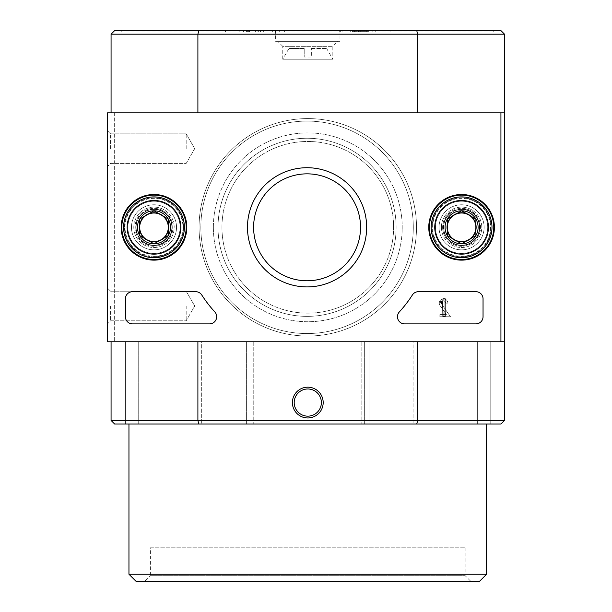 <?xml version="1.0" encoding="UTF-8"?>
<svg xmlns="http://www.w3.org/2000/svg" width="612" height="612" viewBox="0 0 612 612"><rect width="100%" height="100%" fill="white"/><g stroke="black" fill="none" stroke-linecap="round" stroke-linejoin="round"><path stroke-width="0.46" stroke-dasharray="3.06 2.29" d="M500.93 341.764L417.682 341.764L500.93 341.764L500.93 112.86L417.682 112.86L500.93 112.86L500.93 341.764L500.93 112.86L500.93 341.764L107.498 341.764L504.502 341.764L417.682 341.764L504.502 341.764L504.502 112.86L107.498 112.86L107.498 341.764L500.93 341.764L500.93 112.86L107.498 112.86L107.498 341.764L107.498 112.86L500.93 112.86M416.741 424.032L198.831 424.032L197.898 420.452L417.682 420.452L416.741 424.032L500.93 424.032L504.502 420.452L417.682 420.452L417.682 341.764M111.07 341.764L111.07 112.86L197.898 112.86L111.07 112.86L111.07 34.18L114.651 30.6L416.741 30.6L417.682 34.18L197.898 34.18L197.898 112.86L111.07 112.86L111.07 420.452L197.898 420.452L197.898 341.764L111.07 341.764L197.898 341.764M114.651 112.86L114.651 341.764L114.651 112.86M416.741 30.6L500.93 30.6L504.502 34.18L417.682 34.18L417.682 112.86L504.502 112.86L417.682 112.86M432.615 227.312A28.971 28.971 0 0 1 476.067 202.228A28.971 28.971 0 0 1 476.067 252.404A28.971 28.971 0 0 1 432.615 227.312A28.971 28.971 0 0 1 476.067 202.228A28.971 28.971 0 0 1 476.067 252.404A28.971 28.971 0 0 1 432.615 227.312M125.024 227.312A28.971 28.971 0 0 1 168.476 202.228A28.971 28.971 0 0 1 168.476 252.404A28.971 28.971 0 0 1 125.024 227.312A28.971 28.971 0 0 1 168.476 202.228A28.971 28.971 0 0 1 168.476 252.404A28.971 28.971 0 0 1 125.024 227.312M199.061 227.312A108.729 108.729 0 0 1 362.151 133.148A108.729 108.729 0 0 1 362.151 321.476A108.729 108.729 0 0 1 199.061 227.312A108.729 108.729 0 0 1 362.151 133.148A108.729 108.729 0 0 1 362.151 321.476A108.729 108.729 0 0 1 199.061 227.312M221.949 227.312A85.841 85.841 0 0 1 350.707 152.977A85.841 85.841 0 0 1 350.707 301.655A85.841 85.841 0 0 1 221.949 227.312A85.841 85.841 0 0 1 350.707 152.977A85.841 85.841 0 0 1 350.707 301.655A85.841 85.841 0 0 1 221.949 227.312M213.366 227.312A94.424 94.424 0 0 1 354.998 145.541A94.424 94.424 0 0 1 354.998 309.091A94.424 94.424 0 0 1 213.366 227.312A94.424 94.424 0 0 1 354.998 145.541A94.424 94.424 0 0 1 354.998 309.091A94.424 94.424 0 0 1 213.366 227.312M369.38 32.031L352.221 32.031L372.165 32.031L366.137 32.031L369.38 32.031L369.38 31.319L360.238 31.319L360.238 32.031M342.888 32.031L121.803 32.031L493.769 32.031L340.287 32.031L342.888 32.031L342.888 30.6L350.707 30.6L335.896 30.6L335.896 32.031M249.444 32.031L263.351 32.031L243.408 32.031L249.444 32.031L249.444 31.319L246.2 31.319L246.2 32.031M311.363 57.069L304.21 57.069L311.363 57.069L311.363 48.486L311.363 57.069M311.363 48.486L326.632 48.486L311.363 48.486M288.948 48.486L304.21 48.486L304.21 57.069L304.21 48.486L288.948 48.486L282.752 59.211L332.821 59.211L282.752 59.211L282.752 46.336L332.821 46.336L282.752 46.336L277.741 41.333L337.832 41.333L277.741 41.333M275.599 30.6L339.981 30.6L275.599 30.6L275.599 41.333L339.981 41.333L275.599 41.333M342.888 30.6L335.896 30.6M364.653 341.764L368.967 341.764L361.814 341.764L364.653 341.764L364.653 424.032L361.814 424.032L368.967 424.032L250.92 424.032L364.653 424.032L364.653 341.764L477.337 341.764L477.337 424.032L490.197 424.032L477.337 424.032L486.617 424.032L477.337 424.032L477.337 341.764L490.197 341.764L490.197 424.032L368.967 424.032L490.197 424.032L490.197 341.764L364.653 341.764M246.605 424.032L125.384 424.032L246.605 424.032L246.605 341.764L253.758 341.764L250.92 341.764L250.92 424.032L250.92 341.764L253.758 341.764L201.692 341.764L201.692 424.032L201.692 341.764L246.605 341.764L246.605 424.032M125.384 341.764L125.384 424.032L125.384 341.764L201.692 341.764L125.384 341.764L125.384 424.032L125.384 341.764M138.243 341.764L138.243 424.032L128.956 424.032L138.243 424.032L138.243 341.764L250.92 341.764L138.243 341.764M198.831 424.032L114.651 424.032L111.07 420.452M504.502 34.18L504.502 112.86M504.502 420.452L504.502 341.764M111.07 34.18L197.898 34.18L198.831 30.6M111.07 112.86L197.898 112.86M368.967 341.764L413.888 341.764L413.888 424.032L413.888 341.764L490.197 341.764L490.197 424.032L490.197 341.764L368.967 341.764L368.967 424.032L368.967 341.764M128.956 574.247L486.617 574.247M136.109 581.4L479.464 581.4M144.692 581.4L470.88 581.4L144.692 581.4L150.414 575.678L465.158 575.678L150.414 575.678L150.414 547.778L465.158 547.778L150.414 547.778M294.196 402.566A13.594 13.594 0 0 1 314.583 390.8A13.594 13.594 0 0 1 314.583 414.339A13.594 13.594 0 0 1 294.196 402.566M249.444 31.319L246.2 31.319M255.342 31.319L255.342 32.031M258.677 31.319L258.677 32.031M260.429 31.319L260.429 32.031M263.351 31.319L263.351 32.031M261.003 31.319L261.003 32.031M252.909 31.319L252.909 32.031M249.329 31.319L249.329 32.031M366.137 32.031L366.137 31.319L369.38 31.319M360.238 31.319L366.244 31.319L366.244 32.031M366.244 31.319L362.671 31.319L362.671 32.031M362.671 31.319L354.577 31.319L354.577 32.031M354.577 31.319L352.221 31.319L352.221 32.031M352.221 31.319L355.144 31.319L355.144 32.031M355.144 31.319L356.895 31.319L356.895 32.031M366.137 31.319L356.895 31.319M435.476 227.312A26.109 26.109 0 0 1 474.637 204.706A26.109 26.109 0 0 1 474.637 249.925A26.109 26.109 0 0 1 435.476 227.312A26.109 26.109 0 0 1 474.637 204.706A26.109 26.109 0 0 1 474.637 249.925A26.109 26.109 0 0 1 435.476 227.312A26.109 26.109 0 0 1 474.637 204.706A26.109 26.109 0 0 1 474.637 249.925A26.109 26.109 0 0 1 435.476 227.312A26.109 26.109 0 0 1 474.637 204.706A26.109 26.109 0 0 1 474.637 249.925A26.109 26.109 0 0 1 435.476 227.312A26.109 26.109 0 0 1 474.637 204.706A26.109 26.109 0 0 1 474.637 249.925A26.109 26.109 0 0 1 435.476 227.312M127.885 227.312A26.109 26.109 0 0 1 167.045 204.706A26.109 26.109 0 0 1 167.045 249.925A26.109 26.109 0 0 1 127.885 227.312A26.109 26.109 0 0 1 167.045 204.706A26.109 26.109 0 0 1 167.045 249.925A26.109 26.109 0 0 1 127.885 227.312A26.109 26.109 0 0 1 167.045 204.706A26.109 26.109 0 0 1 167.045 249.925A26.109 26.109 0 0 1 127.885 227.312A26.109 26.109 0 0 1 167.045 204.706A26.109 26.109 0 0 1 167.045 249.925A26.109 26.109 0 0 1 127.885 227.312A26.109 26.109 0 0 1 167.045 204.706A26.109 26.109 0 0 1 167.045 249.925A26.109 26.109 0 0 1 127.885 227.312M107.498 148.632L107.498 130.746L107.498 148.632M107.498 306L107.498 323.886L107.498 306M247.477 227.312A59.594 59.594 0 0 0 336.868 278.927A59.594 59.594 0 0 0 336.868 175.705A59.594 59.594 0 0 0 247.477 227.312A59.594 59.594 0 0 0 336.868 278.927A59.594 59.594 0 0 0 336.868 175.705A59.594 59.594 0 0 0 247.477 227.312A59.594 59.594 0 0 1 336.868 175.705A59.594 59.594 0 0 1 336.868 278.927A59.594 59.594 0 0 1 247.477 227.312M441.382 227.312A20.204 20.204 0 0 0 471.684 244.815A20.204 20.204 0 0 0 471.684 209.817A20.204 20.204 0 0 0 441.382 227.312A20.204 20.204 0 0 1 471.684 209.817A20.204 20.204 0 0 1 471.684 244.815A20.204 20.204 0 0 1 441.382 227.312M133.791 227.312A20.204 20.204 0 0 0 164.093 244.815A20.204 20.204 0 0 0 164.093 209.817A20.204 20.204 0 0 0 133.791 227.312A20.204 20.204 0 0 1 164.093 209.817A20.204 20.204 0 0 1 164.093 244.815A20.204 20.204 0 0 1 133.791 227.312M483.044 316.733L483.044 298.847A7.153 7.153 0 0 0 475.891 291.695L418.409 291.695A7.153 7.153 0 0 0 412.389 294.976A125.185 125.185 0 0 1 399.361 311.898A125.185 125.185 0 0 0 412.389 294.976A7.153 7.153 0 0 1 418.409 291.695A7.153 7.153 0 0 0 412.389 294.976A125.185 125.185 0 0 1 399.361 311.898A7.153 7.153 0 0 0 404.631 323.886L475.891 323.886A7.153 7.153 0 0 0 483.044 316.733L483.044 298.847A7.153 7.153 0 0 0 475.891 291.695L418.409 291.695L475.891 291.695A7.153 7.153 0 0 1 483.044 298.847L483.044 316.733A7.153 7.153 0 0 1 475.891 323.886A7.153 7.153 0 0 0 483.044 316.733M132.536 323.886L209.518 323.886A7.153 7.153 0 0 0 214.789 311.898A125.185 125.185 0 0 1 201.753 294.976A125.185 125.185 0 0 0 214.789 311.898A7.153 7.153 0 0 1 209.518 323.886A7.153 7.153 0 0 0 214.789 311.898A125.185 125.185 0 0 1 201.753 294.976A7.153 7.153 0 0 0 195.741 291.695L132.536 291.695A7.153 7.153 0 0 0 125.384 298.847L125.384 316.733A7.153 7.153 0 0 0 132.536 323.886L209.518 323.886L132.536 323.886A7.153 7.153 0 0 1 125.384 316.733A7.153 7.153 0 0 0 132.536 323.886M428.767 227.312A32.811 32.811 0 0 0 477.987 255.732A32.811 32.811 0 0 0 477.987 198.9A32.811 32.811 0 0 0 428.767 227.312M121.176 227.312A32.811 32.811 0 0 0 170.404 255.732A32.811 32.811 0 0 0 170.404 198.9A32.811 32.811 0 0 0 121.176 227.312M121.803 227.312A32.191 32.191 0 0 0 170.09 255.189A32.191 32.191 0 0 0 170.09 199.435A32.191 32.191 0 0 0 121.803 227.312M135.038 227.312A18.957 18.957 0 0 0 163.473 243.729A18.957 18.957 0 0 0 163.473 210.895A18.957 18.957 0 0 0 135.038 227.312A18.957 18.957 0 0 1 163.473 210.895A18.957 18.957 0 0 1 163.473 243.729A18.957 18.957 0 0 1 135.038 227.312M429.394 227.312A32.191 32.191 0 0 0 477.681 255.189A32.191 32.191 0 0 0 477.681 199.435A32.191 32.191 0 0 0 429.394 227.312M442.629 227.312A18.957 18.957 0 0 0 471.064 243.729A18.957 18.957 0 0 0 471.064 210.895A18.957 18.957 0 0 0 442.629 227.312A18.957 18.957 0 0 1 471.064 210.895A18.957 18.957 0 0 1 471.064 243.729A18.957 18.957 0 0 1 442.629 227.312M253.605 227.312A53.474 53.474 0 0 0 333.808 273.618A53.474 53.474 0 0 0 333.808 181.007A53.474 53.474 0 0 0 253.605 227.312A53.474 53.474 0 0 0 333.808 273.618A53.474 53.474 0 0 0 333.808 181.007A53.474 53.474 0 0 0 253.605 227.312A53.474 53.474 0 0 1 333.808 181.007A53.474 53.474 0 0 1 333.808 273.618A53.474 53.474 0 0 1 253.605 227.312M186.186 306L186.186 320.787L186.186 306M110.596 306L110.596 320.787L110.596 306M186.186 148.632L186.186 133.844L186.186 148.632M110.596 148.632L110.596 133.844L110.596 148.632M201.753 294.976A7.153 7.153 0 0 0 195.741 291.695L132.536 291.695A7.153 7.153 0 0 0 125.384 298.847L125.384 316.733L125.384 298.847A7.153 7.153 0 0 1 132.536 291.695L195.741 291.695A7.153 7.153 0 0 1 201.753 294.976M399.361 311.898A7.153 7.153 0 0 0 404.631 323.886L475.891 323.886L404.631 323.886A7.153 7.153 0 0 1 399.361 311.898M439.852 316.733L450.493 316.733L441.673 304.141A2.15 2.15 0 0 1 443.057 301.058A2.15 2.15 0 0 1 445.72 303.139L447.862 303.139A4.292 4.292 0 0 0 442.461 298.993A4.292 4.292 0 0 0 439.852 305.281L446.37 314.583L439.852 314.583L439.852 316.733L450.493 316.733L441.673 304.141A2.15 2.15 0 0 1 443.057 301.058A2.15 2.15 0 0 1 445.72 303.139L447.862 303.139A4.292 4.292 0 0 0 442.461 298.993A4.292 4.292 0 0 0 439.852 305.281L446.37 314.583L439.852 314.583L439.852 316.733M447.28 235.574L461.586 243.836L475.891 235.574L475.891 219.058L461.586 210.796L447.28 219.058L447.28 235.574A16.516 16.516 0 0 0 475.891 235.574A16.516 16.516 0 0 0 461.586 210.796A16.516 16.516 0 0 0 447.28 235.574L447.28 219.058L461.586 210.796L475.891 219.058L475.891 235.574L468.738 239.705A14.306 14.306 0 0 0 468.738 214.927A14.306 14.306 0 0 0 447.28 227.312A14.306 14.306 0 0 0 454.433 239.705L447.28 235.574M461.586 200.491A26.821 26.821 0 0 0 438.353 240.73A26.821 26.821 0 0 0 484.811 240.73A26.821 26.821 0 0 0 461.586 200.491M461.586 196.911A30.401 30.401 0 0 0 435.254 242.513A30.401 30.401 0 0 0 487.909 242.513A30.401 30.401 0 0 0 461.586 196.911A30.401 30.401 0 0 0 435.254 242.513A30.401 30.401 0 0 0 487.909 242.513A30.401 30.401 0 0 0 461.586 196.911M461.586 197.806A29.506 29.506 0 0 0 436.027 242.069A29.506 29.506 0 0 0 487.137 242.069A29.506 29.506 0 0 0 461.586 197.806M461.586 209.075A18.238 18.238 0 0 0 445.788 236.431A18.238 18.238 0 0 0 477.383 236.431A18.238 18.238 0 0 0 461.586 209.075M461.586 209.434A17.886 17.886 0 0 0 446.094 236.255A17.886 17.886 0 0 0 477.069 236.255A17.886 17.886 0 0 0 461.586 209.434A17.886 17.886 0 0 0 446.094 236.255A17.886 17.886 0 0 0 477.069 236.255A17.886 17.886 0 0 0 461.586 209.434M461.586 212.938A14.374 14.374 0 0 0 449.132 234.503A14.374 14.374 0 0 0 474.032 234.503A14.374 14.374 0 0 0 461.586 212.938M454.433 239.705A14.306 14.306 0 0 0 468.738 239.705L461.586 243.836L454.433 239.705M139.689 235.574L153.995 243.836L168.3 235.574L168.3 219.058L153.995 210.796L139.689 219.058L139.689 235.574A16.516 16.516 0 0 0 168.3 235.574A16.516 16.516 0 0 0 153.995 210.796A16.516 16.516 0 0 0 139.689 235.574L139.689 219.058L153.995 210.796L168.3 219.058L168.3 235.574L161.147 239.705A14.306 14.306 0 0 0 161.147 214.927A14.306 14.306 0 0 0 139.689 227.312A14.306 14.306 0 0 0 146.842 239.705L139.689 235.574M153.995 200.491A26.821 26.821 0 0 0 130.761 240.73A26.821 26.821 0 0 0 177.228 240.73A26.821 26.821 0 0 0 153.995 200.491M153.995 196.911A30.401 30.401 0 0 0 127.663 242.513A30.401 30.401 0 0 0 180.318 242.513A30.401 30.401 0 0 0 153.995 196.911A30.401 30.401 0 0 0 127.663 242.513A30.401 30.401 0 0 0 180.318 242.513A30.401 30.401 0 0 0 153.995 196.911M153.995 197.806A29.506 29.506 0 0 0 128.436 242.069A29.506 29.506 0 0 0 179.546 242.069A29.506 29.506 0 0 0 153.995 197.806M153.995 209.075A18.238 18.238 0 0 0 138.197 236.431A18.238 18.238 0 0 0 169.792 236.431A18.238 18.238 0 0 0 153.995 209.075M153.995 209.434A17.886 17.886 0 0 0 138.503 236.255A17.886 17.886 0 0 0 169.478 236.255A17.886 17.886 0 0 0 153.995 209.434A17.886 17.886 0 0 0 138.503 236.255A17.886 17.886 0 0 0 169.478 236.255A17.886 17.886 0 0 0 153.995 209.434M153.995 212.938A14.374 14.374 0 0 0 141.548 234.503A14.374 14.374 0 0 0 166.441 234.503A14.374 14.374 0 0 0 153.995 212.938M146.842 239.705A14.306 14.306 0 0 0 161.147 239.705L153.995 243.836L146.842 239.705M439.049 227.312A22.529 22.529 0 0 1 472.847 207.797A22.529 22.529 0 0 1 472.847 246.827A22.529 22.529 0 0 1 439.049 227.312A22.529 22.529 0 0 1 472.847 207.797A22.529 22.529 0 0 1 472.847 246.827A22.529 22.529 0 0 1 439.049 227.312M443.7 227.312A17.886 17.886 0 0 1 470.521 211.828A17.886 17.886 0 0 1 470.521 242.803A17.886 17.886 0 0 1 443.7 227.312A17.886 17.886 0 0 1 470.521 211.828A17.886 17.886 0 0 1 470.521 242.803A17.886 17.886 0 0 1 443.7 227.312M434.757 227.312A26.821 26.821 0 0 1 474.996 204.087A26.821 26.821 0 0 1 474.996 250.545A26.821 26.821 0 0 1 434.757 227.312A26.821 26.821 0 0 1 474.996 204.087A26.821 26.821 0 0 1 474.996 250.545A26.821 26.821 0 0 1 434.757 227.312M446.798 227.312A14.787 14.787 0 0 1 468.976 214.506A14.787 14.787 0 0 1 468.976 240.118A14.787 14.787 0 0 1 446.798 227.312A14.787 14.787 0 0 1 461.586 212.532A14.787 14.787 0 0 1 476.366 227.312A14.787 14.787 0 0 1 461.586 242.1A14.787 14.787 0 0 1 446.798 227.312A14.787 14.787 0 0 1 468.976 214.506A14.787 14.787 0 0 1 468.976 240.118A14.787 14.787 0 0 1 446.798 227.312A14.787 14.787 0 0 1 468.976 214.506A14.787 14.787 0 0 1 468.976 240.118A14.787 14.787 0 0 1 446.798 227.312M131.458 227.312A22.529 22.529 0 0 1 165.263 207.797A22.529 22.529 0 0 1 165.263 246.827A22.529 22.529 0 0 1 131.458 227.312A22.529 22.529 0 0 1 165.263 207.797A22.529 22.529 0 0 1 165.263 246.827A22.529 22.529 0 0 1 131.458 227.312M136.109 227.312A17.886 17.886 0 0 1 162.937 211.828A17.886 17.886 0 0 1 162.937 242.803A17.886 17.886 0 0 1 136.109 227.312A17.886 17.886 0 0 1 162.937 211.828A17.886 17.886 0 0 1 162.937 242.803A17.886 17.886 0 0 1 136.109 227.312M127.166 227.312A26.821 26.821 0 0 1 167.405 204.087A26.821 26.821 0 0 1 167.405 250.545A26.821 26.821 0 0 1 127.166 227.312A26.821 26.821 0 0 1 167.405 204.087A26.821 26.821 0 0 1 167.405 250.545A26.821 26.821 0 0 1 127.166 227.312M139.207 227.312A14.787 14.787 0 0 1 161.384 214.506A14.787 14.787 0 0 1 161.384 240.118A14.787 14.787 0 0 1 139.207 227.312A14.787 14.787 0 0 1 153.995 212.532A14.787 14.787 0 0 1 168.782 227.312A14.787 14.787 0 0 1 153.995 242.1A14.787 14.787 0 0 1 139.207 227.312A14.787 14.787 0 0 1 161.384 214.506A14.787 14.787 0 0 1 161.384 240.118A14.787 14.787 0 0 1 139.207 227.312A14.787 14.787 0 0 1 161.384 214.506A14.787 14.787 0 0 1 161.384 240.118A14.787 14.787 0 0 1 139.207 227.312M396.132 227.312A89.061 89.061 0 0 0 262.54 150.185A89.061 89.061 0 0 0 262.54 304.439A89.061 89.061 0 0 0 396.132 227.312A89.061 89.061 0 0 0 262.54 150.185A89.061 89.061 0 0 0 262.54 304.439A89.061 89.061 0 0 0 396.132 227.312M413.299 227.312A106.228 106.228 0 0 0 253.957 135.321A106.228 106.228 0 0 0 253.957 319.311A106.228 106.228 0 0 0 413.299 227.312A106.228 106.228 0 0 0 253.957 135.321A106.228 106.228 0 0 0 253.957 319.311A106.228 106.228 0 0 0 413.299 227.312M442.981 298.847L445.131 298.847L445.131 316.733L442.981 316.733L442.744 302.244A0.719 0.719 0 0 1 442.269 302.42L440.839 302.42L440.839 301.349L441.91 301.349A1.071 1.071 0 0 0 442.981 300.278L442.981 298.847M461.586 257.713A30.401 30.401 0 0 1 435.254 212.112A30.401 30.401 0 0 1 487.909 212.112A30.401 30.401 0 0 1 461.586 257.713M461.586 256.818A29.506 29.506 0 0 1 436.027 212.563A29.506 29.506 0 0 1 487.137 212.563A29.506 29.506 0 0 1 461.586 256.818M461.586 245.557A18.238 18.238 0 0 1 445.788 218.193A18.238 18.238 0 0 1 477.383 218.193A18.238 18.238 0 0 1 461.586 245.557M461.586 245.198A17.886 17.886 0 0 1 446.094 218.369A17.886 17.886 0 0 1 477.069 218.369A17.886 17.886 0 0 1 461.586 245.198A17.886 17.886 0 0 1 446.094 218.369A17.886 17.886 0 0 1 477.069 218.369A17.886 17.886 0 0 1 461.586 245.198M461.586 241.686A14.374 14.374 0 0 1 449.132 220.129A14.374 14.374 0 0 1 474.032 220.129A14.374 14.374 0 0 1 461.586 241.686M153.995 257.713A30.401 30.401 0 0 1 127.663 212.112A30.401 30.401 0 0 1 180.318 212.112A30.401 30.401 0 0 1 153.995 257.713M153.995 256.818A29.506 29.506 0 0 1 128.436 212.563A29.506 29.506 0 0 1 179.546 212.563A29.506 29.506 0 0 1 153.995 256.818M153.995 245.557A18.238 18.238 0 0 1 138.197 218.193A18.238 18.238 0 0 1 169.792 218.193A18.238 18.238 0 0 1 153.995 245.557M153.995 245.198A17.886 17.886 0 0 1 138.503 218.369A17.886 17.886 0 0 1 169.478 218.369A17.886 17.886 0 0 1 153.995 245.198A17.886 17.886 0 0 1 138.503 218.369A17.886 17.886 0 0 1 169.478 218.369A17.886 17.886 0 0 1 153.995 245.198M153.995 241.686A14.374 14.374 0 0 1 141.548 220.129A14.374 14.374 0 0 1 166.441 220.129A14.374 14.374 0 0 1 153.995 241.686M339.714 30.6L339.714 32.031M275.867 30.6L275.867 32.031M279.684 30.6L279.684 32.031M272.684 30.6L272.684 32.031M257.086 30.6L257.086 32.031M358.494 30.6L358.494 32.031M326.632 48.486L332.821 59.211L332.821 46.336L337.832 41.333M361.814 341.764L361.814 424.032L361.814 341.764M253.758 341.764L253.758 424.032L253.758 341.764M465.158 547.778L465.158 575.678L470.88 581.4M350.707 30.6L350.707 32.031M330.954 30.6L330.954 32.031M225.53 30.6L225.53 32.031M390.051 30.6L390.051 32.031M284.618 30.6L284.618 32.031M264.866 30.6L264.866 32.031M275.293 30.6L275.293 32.031M121.803 30.6L121.803 32.031M493.769 30.6L493.769 32.031M340.287 30.6L340.287 32.031M339.981 30.6L339.981 41.333M239.835 31.319L239.835 32.031M243.408 31.319L243.408 32.031M375.745 31.319L375.745 32.031M372.165 31.319L372.165 32.031M194.723 306L186.186 291.213L110.596 291.213L107.498 288.114L110.596 291.213L186.186 291.213L194.723 306L186.186 320.787L110.596 320.787L107.498 323.886L110.596 320.787L186.186 320.787L194.723 306M194.723 148.632L186.186 133.844L110.596 133.844L107.498 130.746L110.596 133.844L186.186 133.844L194.723 148.632L186.186 163.412L110.596 163.412L107.498 166.51L110.596 163.412L186.186 163.412L194.723 148.632"/><path stroke-width="0.92" d="M500.93 112.86L500.93 341.764L107.498 341.764L107.498 112.86L504.502 112.86L504.502 34.18L417.682 34.18L417.682 112.86M504.502 34.18L500.93 30.6L416.741 30.6L417.682 34.18L197.898 34.18L197.898 112.86M417.682 341.764L417.682 420.452L504.502 420.452L500.93 424.032L416.741 424.032L417.682 420.452L197.898 420.452L197.898 341.764M292.398 402.566A15.392 15.392 0 0 1 315.486 389.24A15.392 15.392 0 0 1 315.486 415.9A15.392 15.392 0 0 1 292.398 402.566M416.741 30.6L114.651 30.6L111.07 34.18L111.07 112.86M416.741 424.032L114.651 424.032L111.07 420.452L111.07 341.764M500.93 341.764L504.502 341.764L504.502 112.86M504.502 420.452L504.502 341.764M111.07 420.452L197.898 420.452L198.831 424.032M198.831 30.6L197.898 34.18L111.07 34.18M486.617 424.032L486.617 574.247L128.956 574.247L128.956 424.032M486.617 574.247L479.464 581.4L136.109 581.4L128.956 574.247M294.196 402.566A13.594 13.594 0 0 1 314.583 390.8A13.594 13.594 0 0 1 314.583 414.339A13.594 13.594 0 0 1 294.196 402.566M121.176 227.312A32.811 32.811 0 0 1 170.404 198.9A32.811 32.811 0 0 1 170.404 255.732A32.811 32.811 0 0 1 121.176 227.312M428.767 227.312A32.811 32.811 0 0 1 477.987 198.9A32.811 32.811 0 0 1 477.987 255.732A32.811 32.811 0 0 1 428.767 227.312M247.477 227.312A59.594 59.594 0 0 1 336.868 175.705A59.594 59.594 0 0 1 336.868 278.927A59.594 59.594 0 0 1 247.477 227.312M475.891 291.695A7.153 7.153 0 0 1 483.044 298.847L483.044 316.733A7.153 7.153 0 0 1 475.891 323.886L404.631 323.886A7.153 7.153 0 0 1 399.361 311.898A125.185 125.185 0 0 0 412.389 294.976A7.153 7.153 0 0 1 418.409 291.695L475.891 291.695M195.741 291.695A7.153 7.153 0 0 1 201.753 294.976A125.185 125.185 0 0 0 214.789 311.898A7.153 7.153 0 0 1 209.518 323.886L132.536 323.886A7.153 7.153 0 0 1 125.384 316.733L125.384 298.847A7.153 7.153 0 0 1 132.536 291.695L195.741 291.695M121.803 227.312A32.191 32.191 0 0 1 170.09 199.435A32.191 32.191 0 0 1 170.09 255.189A32.191 32.191 0 0 1 121.803 227.312M429.394 227.312A32.191 32.191 0 0 1 477.681 199.435A32.191 32.191 0 0 1 477.681 255.189A32.191 32.191 0 0 1 429.394 227.312M253.605 227.312A53.474 53.474 0 0 1 333.808 181.007A53.474 53.474 0 0 1 333.808 273.618A53.474 53.474 0 0 1 253.605 227.312M442.981 298.847L445.131 298.847L445.131 316.733L442.981 316.733L442.744 302.244A0.719 0.719 0 0 1 442.269 302.42L440.839 302.42L440.839 301.349L441.91 301.349A1.071 1.071 0 0 0 442.981 300.278L442.981 298.847M447.28 219.058L461.586 210.796L475.891 219.058L475.891 235.574L461.586 243.836L447.28 235.574L447.28 219.058A16.516 16.516 0 0 1 475.891 219.058A16.516 16.516 0 0 1 461.586 243.836A16.516 16.516 0 0 1 447.28 219.058L447.28 235.574L461.586 243.836L475.891 235.574L475.891 219.058L468.738 214.927A14.306 14.306 0 0 1 468.738 239.705A14.306 14.306 0 0 1 447.28 227.312A14.306 14.306 0 0 1 454.433 214.927L447.28 219.058M461.586 254.141A26.821 26.821 0 0 1 438.353 213.902A26.821 26.821 0 0 1 484.811 213.902A26.821 26.821 0 0 1 461.586 254.141M461.586 257.713A30.401 30.401 0 0 1 435.254 212.112A30.401 30.401 0 0 1 487.909 212.112A30.401 30.401 0 0 1 461.586 257.713M454.433 214.927A14.306 14.306 0 0 1 468.738 214.927L461.586 210.796L454.433 214.927M139.689 219.058L153.995 210.796L168.3 219.058L168.3 235.574L153.995 243.836L139.689 235.574L139.689 219.058A16.516 16.516 0 0 1 168.3 219.058A16.516 16.516 0 0 1 153.995 243.836A16.516 16.516 0 0 1 139.689 219.058L139.689 235.574L153.995 243.836L168.3 235.574L168.3 219.058L161.147 214.927A14.306 14.306 0 0 1 161.147 239.705A14.306 14.306 0 0 1 139.689 227.312A14.306 14.306 0 0 1 146.842 214.927L139.689 219.058M153.995 254.141A26.821 26.821 0 0 1 130.761 213.902A26.821 26.821 0 0 1 177.228 213.902A26.821 26.821 0 0 1 153.995 254.141M153.995 257.713A30.401 30.401 0 0 1 127.663 212.112A30.401 30.401 0 0 1 180.318 212.112A30.401 30.401 0 0 1 153.995 257.713M146.842 214.927A14.306 14.306 0 0 1 161.147 214.927L153.995 210.796L146.842 214.927"/></g></svg>
